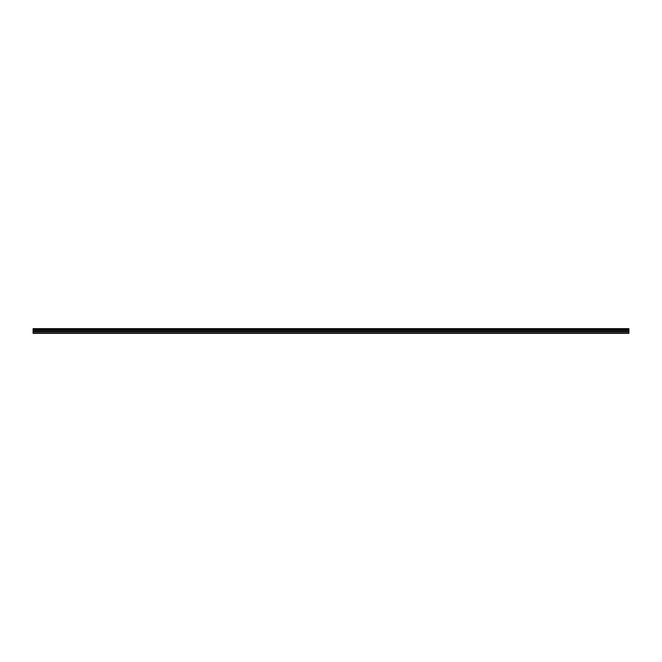 <?xml version="1.0" encoding="UTF-8"?>
<svg xmlns="http://www.w3.org/2000/svg" width="662" height="662" viewBox="0 0 662 662"><rect width="100%" height="100%" fill="white"/><g stroke="black" fill="none" stroke-linecap="round" stroke-linejoin="round"><path stroke-width="0.99" d="M33.1 329.246L33.1 328.658L628.9 328.658L628.9 329.246L33.1 329.246L33.1 333.342L628.9 333.342L628.9 330.868L33.1 330.868M628.9 329.246L628.9 330.868M33.1 332.928L628.9 332.928M33.1 328.774L628.9 328.774M33.1 331.703L628.9 331.703M33.1 329.784L628.9 329.784M33.1 331.223L628.9 331.223"/></g></svg>
